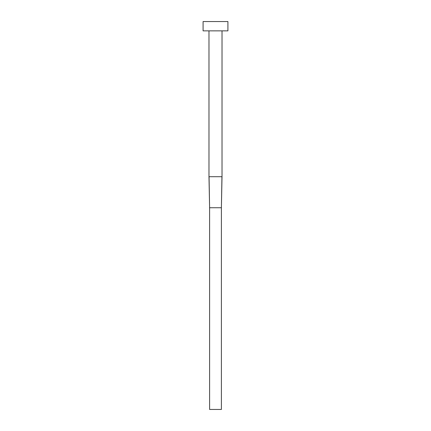<?xml version="1.0" encoding="UTF-8"?>
<svg xmlns="http://www.w3.org/2000/svg" width="431" height="431" viewBox="0 0 431 431"><rect width="100%" height="100%" fill="white"/><g stroke="black" fill="none" stroke-linecap="round" stroke-linejoin="round"><path stroke-width="0.65" d="M209.062 176.71L209.606 207.742L208.981 176.71L208.981 30.86L208.981 176.71L222.019 176.71L222.019 30.86L222.019 176.71L221.394 207.742L221.938 176.71M203.087 21.55L203.087 30.86L227.913 30.86L227.913 21.55L203.087 21.55L203.087 30.86L227.913 30.86L227.913 21.55L203.087 21.55M209.606 207.742L221.394 207.742L221.394 409.45L209.606 409.45L209.606 207.742L221.394 207.742L221.394 409.45L209.606 409.45L209.606 207.742L208.981 176.71M222.019 176.71L221.394 207.742"/></g></svg>
